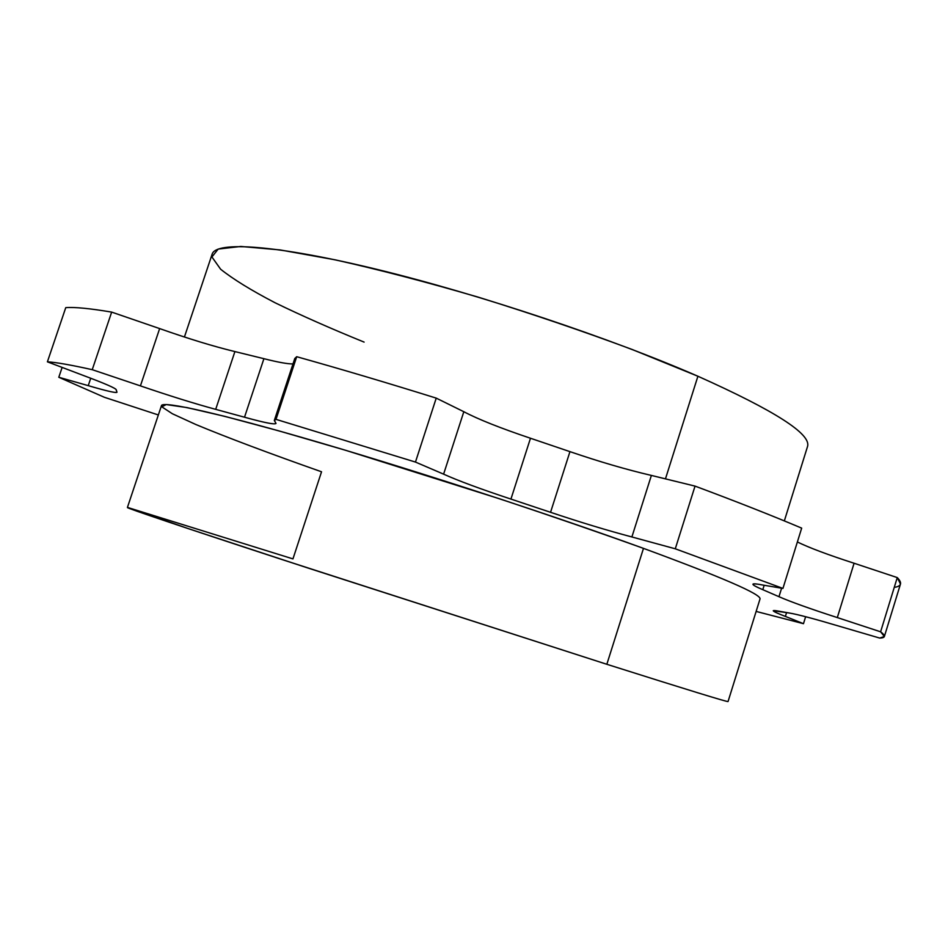 <?xml version="1.0" encoding="UTF-8"?>
<svg xmlns="http://www.w3.org/2000/svg" width="948" height="948" viewBox="0 0 948 948"><rect width="100%" height="100%" fill="white"/><g stroke="black" fill="none" stroke-linecap="round" stroke-linejoin="round"><path stroke-width="1.42" d="M184.422 337.014L212.139 254.147C215.919 241.005 275.75 244.703 377.636 269.54C479.261 294.295 611.223 338.353 697.906 376.238L665.508 478.716L697.906 376.238L632.245 349.516C582.961 331.172 531.792 313.764 478.752 297.305C426.541 282.042 378.643 269.54 335.059 259.811L280.146 249.928L240.828 246.456L218.206 249.063L211.925 256.967L220.623 269.22C233.089 279.162 251.208 290.325 274.967 302.708C301.251 315.494 330.959 328.624 364.103 342.098M697.906 376.238C774.824 410.685 811.37 434.089 807.542 446.461L784.34 520.902M296.7 356.709L276.01 419.36L296.7 356.709C340.533 368.973 387.057 382.779 436.234 398.124L463.821 411.716L443.605 474.154C458.192 480.731 480.624 489.038 510.936 499.086L530.477 438.249L569.949 451.639L550.551 512.299C580.271 522.253 607.384 530.465 631.889 536.959L651.383 475.422L695.038 486.111C736.335 501.516 771.885 515.522 801.676 528.131L782.941 588.412L675.284 548.797L695.038 486.111C736.335 501.516 771.885 515.522 801.676 528.131L782.941 588.412L675.284 548.797L631.889 536.959C607.384 530.465 580.271 522.253 550.551 512.299L510.936 499.086C480.624 489.038 458.192 480.731 443.605 474.154L415.461 462.067L276.01 419.36L274.316 420.521L275.56 422.607C277.646 425.296 267.3 423.507 244.513 417.215L215.694 409.346C194.565 403.623 169.479 395.802 140.423 385.883L92.24 369.684C70.745 364.897 55.802 362.278 47.4 361.828L82.642 375.195C105.181 383.608 116.379 388.502 116.213 389.877L116.841 391.927C117.623 393.539 108.084 391.453 88.247 385.646L58.8 377.268L104.375 397.283L158.352 414.963L104.375 397.283L58.8 377.268L62.106 367.504L58.8 377.268L88.247 385.646C106.354 390.955 115.929 393.159 116.983 392.282L116.248 389.782C116.047 388.36 104.849 383.478 82.642 375.195L47.4 361.828L65.756 307.65C74.537 306.951 89.835 308.432 111.663 312.105L159.643 328.589C188.545 338.768 213.632 346.423 234.903 351.578L263.911 358.688C278.131 362.278 287.825 364.032 292.991 363.925C287.825 364.032 278.131 362.278 263.911 358.688L244.513 417.215L215.694 409.346L234.903 351.578C213.632 346.423 188.545 338.768 159.643 328.589L140.423 385.883L92.24 369.684C70.745 364.897 55.802 362.278 47.4 361.828L65.756 307.65C74.537 306.951 89.835 308.432 111.663 312.105L92.24 369.684L111.663 312.105L159.643 328.589L140.423 385.883C169.479 395.802 194.565 403.623 215.694 409.346L234.903 351.578L263.911 358.688L244.513 417.215C264.279 422.69 274.778 424.763 276.022 423.448L274.351 420.355L294.792 358.486L296.7 356.709C340.533 368.973 387.057 382.779 436.234 398.124L463.821 411.716C478.065 419.241 500.283 428.081 530.477 438.249L569.949 451.639C599.551 461.759 626.687 469.675 651.383 475.422L695.038 486.111L675.284 548.797L631.889 536.959L651.383 475.422C626.687 469.675 599.551 461.759 569.949 451.639L550.551 512.299L510.936 499.086L530.477 438.249C500.283 428.081 478.065 419.241 463.821 411.716L443.605 474.154L415.461 462.067L276.01 419.36L274.351 420.355M884.377 636.487L880.609 631.806L897.27 577.581L900.481 584.027L884.377 636.487L879.72 638.075L839.537 626.308C814.427 618.843 797.766 614.423 789.565 613.06L773.26 610.702C773.224 611.401 777.265 613.309 785.382 616.413L803.477 623.689L805.634 616.721L803.477 623.689L756.137 611.424L803.477 623.689L785.382 616.413C772.17 611.318 769.847 609.552 778.415 611.105L789.565 613.06C797.766 614.423 814.427 618.843 839.537 626.308L879.72 638.075C885.645 637.874 885.942 635.788 880.609 631.806L837.309 617.575L854.089 563.242C828.019 554.817 809.118 547.719 797.375 541.972C809.118 547.719 828.019 554.817 854.089 563.242L897.27 577.581C902.235 582.712 901.595 585.923 895.339 587.215M837.309 617.575C810.03 608.758 790.585 601.79 778.972 596.695L762.796 589.68C749.536 584.027 749.738 582.522 763.424 585.153L782.941 588.412L763.424 585.153C756.694 583.802 753.21 583.482 752.937 584.217C752.807 585.034 756.089 586.859 762.796 589.68L764.159 585.307L762.796 589.68L778.972 596.695C790.585 601.79 810.03 608.758 837.309 617.575L854.089 563.242L897.27 577.581L880.609 631.806L837.309 617.575M606.839 664.287L307.152 567.757L187.645 528.415L128.099 507.607L292.956 558.893L321.538 471.784C270.512 453.808 226.785 437.419 195.833 424.503L172.358 413.743L161.812 406.822L166.22 404.559L187.076 407.604L224.866 416.373L278.617 430.807L345.629 450.3L500.497 499.098C552.767 516.482 600.428 532.918 643.479 548.371C722.601 577.51 761.445 594.372 760.012 598.97L728.052 701.544C727.851 702.219 687.442 689.8 606.839 664.287L643.479 548.371L606.839 664.287L282.326 559.652C181.969 526.792 126.594 508.057 127.388 507.536L161.468 405.637C162.523 400.637 219.699 413.292 320.685 442.906C421.41 472.436 554.485 515.949 643.479 548.371M90.735 378.24L88.247 385.646L90.735 378.24M436.234 398.124L415.461 462.067L436.234 398.124M785.382 616.413L786.567 612.586L785.382 616.413M781.59 588.258L778.972 596.695L781.59 588.258"/></g></svg>
